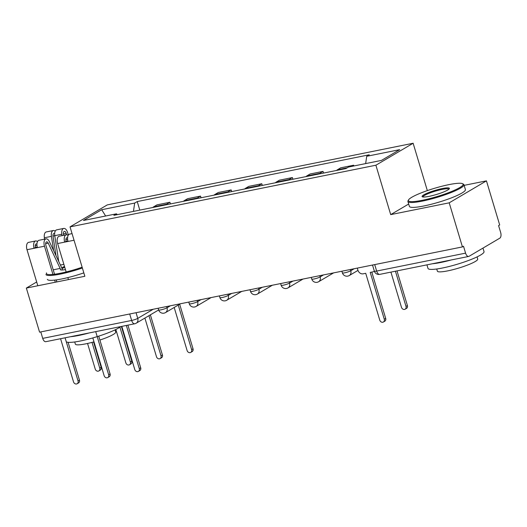 <?xml version="1.0" encoding="UTF-8"?>
<svg xmlns="http://www.w3.org/2000/svg" width="527" height="527" viewBox="0 0 527 527"><rect width="100%" height="100%" fill="white"/><g stroke="black" fill="none" stroke-linecap="round" stroke-linejoin="round"><path stroke-width="0.79" d="M427.338 190.609L413.128 143.252L107.271 204.904L70.032 226.873L375.889 165.221L390.705 214.621L449.208 202.829L462.436 246.913L39.578 332.155L26.35 288.071L84.854 276.273L70.032 226.873M449.208 202.829L486.447 180.86L464.149 185.352M486.447 180.86L499.675 224.943L498.588 225.582L500.65 232.453A4.677 2.418 78.6 0 1 499.807 238.164L469.083 256.287A4.677 2.418 78.6 0 1 468.674 256.445L379.75 274.369A4.677 2.418 -101.4 0 1 376.653 271.069L465.578 253.138A4.677 2.418 78.6 0 0 468.674 256.445M129.708 313.987L131.651 320.456A4.677 2.418 -101.4 0 0 134.747 323.762L45.816 341.687A4.677 2.418 -101.4 0 1 42.72 338.38L131.651 320.456A4.677 0.705 -16.7 0 0 137.751 318.38L153.245 309.237M40.783 331.911L42.72 338.38M36.679 281.978L26.35 288.071M465.578 253.138L463.523 246.274L462.436 246.913M353.887 165.965L353.663 165.221L351.621 166.42M353.663 165.221L340.706 167.83L337.399 169.786A10.764 5.566 78.6 0 0 336.582 170.445M318.914 174.009A10.764 5.566 -101.4 0 1 319.724 173.343L323.038 171.394L310.08 174.002L306.773 175.959A10.764 5.566 78.6 0 0 305.956 176.617M323.545 173.073L323.038 171.394M288.289 180.181A10.764 5.566 -101.4 0 1 289.106 179.516L292.413 177.566L279.455 180.175L276.148 182.131A10.764 5.566 78.6 0 0 275.331 182.79M292.92 179.246L292.413 177.566M257.663 186.354A10.764 5.566 -101.4 0 1 258.48 185.695L261.787 183.739L248.83 186.347L245.523 188.304A10.764 5.566 78.6 0 0 244.706 188.962M262.294 185.418L261.787 183.739M227.038 192.526A10.764 5.566 -101.4 0 1 227.855 191.868L231.162 189.911L218.204 192.526L214.897 194.476A10.764 5.566 78.6 0 0 214.081 195.142M231.669 191.591L231.162 189.911M196.413 198.699A10.764 5.566 -101.4 0 1 197.23 198.04L200.537 196.084L187.586 198.699L184.272 200.649A10.764 5.566 78.6 0 0 183.455 201.314M201.044 197.77L200.537 196.084M165.788 204.871A10.764 5.566 -101.4 0 1 166.604 204.212L169.911 202.256L156.96 204.871L153.647 206.821A10.764 5.566 78.6 0 0 152.83 207.486M170.419 203.942L169.911 202.256M365.646 163.594L366.72 156.295L399.703 149.648L381.462 160.406L348.479 167.052L345.929 168.561L113.885 215.339L116.441 213.83L83.457 220.477L101.698 209.72L134.675 203.073L133.45 211.393M366.72 156.295L369.269 154.786L137.231 201.564L134.675 203.073M413.128 143.252L375.889 165.221M408.682 204.021L390.705 214.621M139.793 210.115L137.231 201.564M117.337 214.641L116.441 213.83M105.637 216.011L101.698 209.72M357.286 268.111L357.912 270.173A4.677 3.939 -120.5 0 0 363.162 273.816L365.718 273.302L379.776 320.152A2.688 2.266 -120.5 0 0 383.399 322.017A2.688 2.266 -120.5 0 0 384.288 319.243L370.231 272.393L372.787 271.873A4.677 3.939 -120.5 0 0 373.834 271.477A4.677 3.939 -120.5 0 0 374.335 271.115M371.798 272.077L385.698 318.413A2.688 2.266 59.5 0 1 384.809 321.18L383.399 322.017M390.922 272.123L401.488 307.34A2.688 2.266 -120.5 0 0 405.111 309.204A2.688 2.266 -120.5 0 0 406.001 306.431L395.434 271.207M397.002 270.891L407.417 305.601A2.688 2.266 59.5 0 1 406.528 308.374L405.111 309.204M448.984 184.621A28.544 4.315 -16.7 0 0 408.53 199.911A28.544 4.315 -16.7 0 0 422.496 200.253A28.544 4.315 -16.7 0 0 451.916 191.341A28.544 4.315 -16.7 0 0 462.568 183.699A28.544 4.315 -16.7 0 0 448.984 184.621M462.568 183.699L463.431 184.147A29.248 4.42 163.3 0 1 463.951 184.7A29.248 4.42 163.3 0 1 450.723 192.698A29.248 4.42 163.3 0 1 422.364 201.11A29.248 4.42 163.3 0 1 407.924 201.505A29.248 4.42 163.3 0 1 408.063 200.761L408.53 199.911M442.364 188.534A14.275 2.161 163.3 0 1 449.347 188.699A14.275 2.161 163.3 0 1 429.116 196.347A14.275 2.161 163.3 0 1 422.325 196.808A14.275 2.161 163.3 0 1 427.654 192.987A14.275 2.161 163.3 0 1 442.364 188.534M448.932 189.18A13.57 2.055 -16.7 0 0 442.239 189.391A13.57 2.055 -16.7 0 0 429.143 193.264A13.57 2.055 -16.7 0 0 422.937 196.979M482.969 248.092L484.023 251.603A29.248 4.42 163.3 0 1 470.795 259.6A29.248 4.42 163.3 0 1 442.436 268.012A29.248 4.42 163.3 0 1 427.996 268.408L426.929 264.864M451.237 259.963A29.248 4.42 163.3 0 1 440.776 262.472A29.248 4.42 163.3 0 1 432.397 263.757M477.06 256.893L477.706 259.047A21.06 3.182 163.3 0 1 468.187 264.804A21.06 3.182 163.3 0 1 447.766 270.865A21.06 3.182 163.3 0 1 437.37 271.148L436.725 268.994M463.951 184.7L465.413 189.575A29.248 4.42 163.3 0 1 452.186 197.572A29.248 4.42 163.3 0 1 423.827 205.985A29.248 4.42 163.3 0 1 409.387 206.38L407.924 201.505M46.528 272.887A28.544 4.315 -16.7 0 0 60.493 273.223A28.544 4.315 -16.7 0 0 82.14 267.235M82.37 268.006A29.248 4.42 163.3 0 1 60.368 274.086A29.248 4.42 163.3 0 1 45.921 274.481M120.683 326.595A29.248 4.42 163.3 0 1 80.433 340.982A29.248 4.42 163.3 0 1 66.277 341.779M89.234 332.932A29.248 4.42 163.3 0 1 78.773 335.449A29.248 4.42 163.3 0 1 70.394 336.733M93.984 341.839A21.06 3.182 163.3 0 1 85.763 343.841A21.06 3.182 163.3 0 1 75.368 344.124L74.722 341.97M83.833 272.881A29.248 4.42 163.3 0 1 61.83 278.954A29.248 4.42 163.3 0 1 47.384 279.356M65.453 269.626A14.275 2.161 163.3 0 1 60.322 269.778M61.705 267.861A14.275 2.161 163.3 0 1 64.498 266.451M115.057 329.869L115.709 332.023A21.06 3.182 163.3 0 1 99.899 340.04M64.742 267.255A13.57 2.055 -16.7 0 0 62.034 268.698M127.903 325.139L140.702 367.8A2.688 2.266 59.5 0 1 139.813 370.573L138.397 371.403A2.688 2.266 -120.5 0 0 139.293 368.63L126.335 325.455M121.823 326.365L134.774 369.539A2.688 2.266 -120.5 0 0 138.397 371.403M67.575 237.947A2.806 1.449 78.6 0 0 66.857 237.769A2.806 1.449 78.6 0 0 66.106 241.294L64.696 242.124L57.627 243.546L66.152 271.958M68.121 235.444A5.85 3.024 78.6 0 0 66.257 234.792A5.85 3.024 78.6 0 0 64.696 242.124L68.036 241.452A5.85 3.024 78.6 0 1 69.59 234.12L72.054 233.619M66.257 234.792L59.189 236.215A5.85 3.024 78.6 0 0 57.627 243.546M67.891 240.931L66.106 241.294M98.727 336.147L110.077 373.972A2.688 2.266 59.5 0 1 109.188 376.746L107.771 377.576A2.688 2.266 -120.5 0 0 108.667 374.802L95.71 331.628M67.845 277.604L68.438 279.587M92.818 337.932L104.148 375.711A2.688 2.266 -120.5 0 0 107.771 377.576M36.949 244.12A2.806 1.449 78.6 0 0 36.231 243.942A2.806 1.449 78.6 0 0 35.48 247.466L34.071 248.296L27.002 249.726L37.812 285.759M37.496 241.623A5.85 3.024 78.6 0 0 35.632 240.964A5.85 3.024 78.6 0 0 34.071 248.296L37.41 247.624A5.85 3.024 78.6 0 1 38.965 240.292L46.033 238.863A5.85 3.024 78.6 0 0 44.472 246.201L52.944 274.422M35.632 240.964L28.563 242.387A5.85 3.024 78.6 0 0 27.002 249.726M37.265 247.104L35.48 247.466M56.85 281.919L56.251 279.923M54.544 274.238L45.889 245.371A2.806 1.449 -101.4 0 1 46.633 241.847A2.806 1.449 -101.4 0 1 48.234 243.158L60.131 268.421A10.995 5.685 -101.4 0 1 60.757 269.923M68.102 342.326L79.452 380.145A2.688 2.266 59.5 0 1 78.563 382.918L77.153 383.748A2.688 2.266 -120.5 0 0 78.042 380.975L65.084 337.8M62.469 269.989A14.038 7.259 78.6 0 0 61.264 266.86L49.373 241.597A5.85 3.024 78.6 0 0 46.033 238.863M60.572 338.709L73.523 381.891A2.688 2.266 -120.5 0 0 77.153 383.748M54.65 280.12L55.289 282.235M174.187 307.472L187.111 350.554A2.688 2.266 -120.5 0 0 190.741 352.418A2.688 2.266 -120.5 0 0 191.63 349.645L178.258 305.074M179.667 304.237L193.04 348.815A2.688 2.266 59.5 0 1 192.151 351.588L190.741 352.418M144.892 318.077L156.486 356.733A2.688 2.266 -120.5 0 0 160.116 358.591A2.688 2.266 -120.5 0 0 161.005 355.817L148.963 315.673M150.373 314.843L162.415 354.987A2.688 2.266 59.5 0 1 161.525 357.761L160.116 358.591M115.841 329.487L125.867 362.905A2.688 2.266 -120.5 0 0 129.49 364.763A2.688 2.266 -120.5 0 0 130.38 361.996L119.925 327.155M121.381 326.457L131.79 361.16A2.688 2.266 59.5 0 1 130.9 363.933L129.49 364.763M66.6 234.759L66.191 233.389A2.806 1.449 78.6 0 0 64.334 231.406A2.806 1.449 78.6 0 0 63.418 234.199L63.596 235.325M58.747 261.511L54.762 235.668A5.85 3.024 -101.4 0 1 56.666 229.851L63.734 228.422A5.85 3.024 -101.4 0 1 67.601 232.559L68.345 235.049M62.048 235.635L61.83 234.245A5.85 3.024 -101.4 0 1 63.734 228.422M87.554 343.459L95.242 369.078A2.688 2.266 -120.5 0 0 98.865 370.942A2.688 2.266 -120.5 0 0 99.755 368.169L92.014 342.372M56.007 255.687L53.016 236.3A2.806 1.449 -101.4 0 1 53.925 233.501A2.806 1.449 -101.4 0 1 54.643 233.678M53.629 250.648L51.429 236.346A5.85 3.024 -101.4 0 1 53.326 230.523A5.85 3.024 -101.4 0 1 55.197 231.182M44.571 239.159L44.36 237.769A5.85 3.024 -101.4 0 1 46.257 231.946L53.326 230.523M93.556 341.957L101.164 367.332A2.688 2.266 59.5 0 1 100.275 370.106L98.865 370.942M158.14 308.255L158.64 309.916A4.677 0.705 -16.7 0 0 160.946 309.85A4.677 0.705 -16.7 0 0 167.046 307.775L170.445 305.772M166.67 306.536L167.046 307.775A4.677 3.939 59.5 0 1 165.498 312.597L180.504 303.743M188.765 302.083L189.259 303.743A4.677 0.705 -16.7 0 0 191.571 303.677A4.677 0.705 -16.7 0 0 197.671 301.602L201.064 299.599M197.296 300.357L197.671 301.602A4.677 3.939 59.5 0 1 196.123 306.424L211.129 297.571M219.39 295.904L219.884 297.564A4.677 0.705 -16.7 0 0 222.196 297.505A4.677 0.705 -16.7 0 0 228.296 295.43L231.689 293.427M227.921 294.185L228.296 295.43A4.677 3.939 59.5 0 1 226.748 300.252L241.755 291.398M250.015 289.731L250.509 291.391A4.677 0.705 -16.7 0 0 252.822 291.332A4.677 0.705 -16.7 0 0 258.922 289.257L262.314 287.255M258.546 288.012L258.922 289.257A4.677 3.939 59.5 0 1 257.374 294.079L272.38 285.226M280.641 283.559L281.135 285.219A4.677 0.705 -16.7 0 0 283.447 285.153A4.677 0.705 -16.7 0 0 289.547 283.085L292.94 281.082M289.171 281.84L289.547 283.085A4.677 3.939 59.5 0 1 287.999 287.907L303.005 279.053M311.266 277.386L311.76 279.046A4.677 0.705 -16.7 0 0 314.072 278.981A4.677 0.705 -16.7 0 0 320.172 276.912L323.565 274.903M319.797 275.667L320.172 276.912A4.677 3.939 59.5 0 1 318.624 281.734L333.631 272.881M341.891 271.214L342.385 272.874A4.677 0.705 -16.7 0 0 344.698 272.808A4.677 0.705 -16.7 0 0 350.798 270.74L354.19 268.73M350.422 269.495L350.798 270.74A4.677 3.939 59.5 0 1 349.249 275.555L357.985 270.404M136.045 312.709L137.751 318.38A4.677 3.939 -120.5 0 1 136.203 323.203L158.653 309.955M184.272 200.649L197.23 198.04M214.897 194.476L227.855 191.868M245.523 188.304L258.48 185.695M276.148 182.131L289.106 179.516M306.773 175.959L319.724 173.343M337.399 169.786L347.207 167.803M153.647 206.821L166.604 204.212M372.517 265.041L374.341 271.128A4.677 0.705 -16.7 0 0 376.653 271.069L374.71 264.594M384.288 319.243L385.698 318.413M407.417 305.601L406.001 306.431M139.293 368.63L140.702 367.8M67.608 239.251L65.888 239.601M74.043 240.24L68.036 241.452M108.667 374.802L110.077 373.972M36.982 245.424L35.263 245.773M48.234 243.158L45.665 243.678M60.131 268.421L53.22 269.811M44.472 246.201L37.41 247.624M78.042 380.975L79.452 380.145M193.04 348.815L191.63 349.645M162.415 354.987L161.005 355.817M131.79 361.16L130.38 361.996M63.385 233.955L66.191 233.389M60.407 265.035L63.866 264.343M54.762 235.668L61.83 234.245M52.983 236.05L54.768 235.694M44.36 237.769L51.429 236.346M101.164 367.332L99.755 368.169M342.385 272.874A4.677 4.677 0 0 0 349.249 275.555M311.76 279.046A4.677 4.677 0 0 0 318.624 281.734M281.135 285.219A4.677 4.677 0 0 0 287.999 287.907M250.509 291.391A4.677 4.677 0 0 0 257.374 294.079M219.884 297.564A4.677 4.677 0 0 0 226.748 300.252M189.259 303.743A4.677 4.677 0 0 0 196.123 306.424M158.64 309.916A4.677 4.677 0 0 0 165.498 312.597M134.747 323.762A4.677 4.677 0 0 0 136.203 323.203M374.341 271.128A4.677 4.677 0 0 0 379.75 274.369M373.834 271.477L374.354 271.168"/></g></svg>
